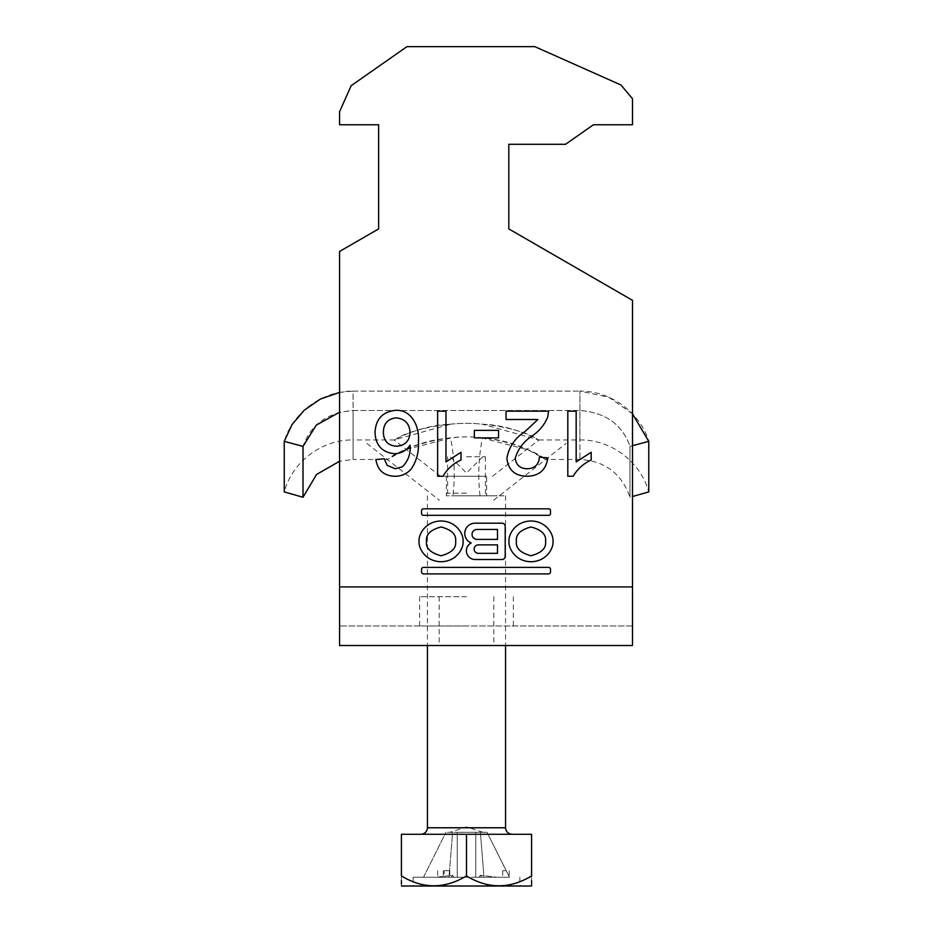 <?xml version="1.0" encoding="UTF-8"?>
<svg xmlns="http://www.w3.org/2000/svg" width="933" height="933" viewBox="0 0 933 933"><rect width="100%" height="100%" fill="white"/><g stroke="black" fill="none" stroke-linecap="round" stroke-linejoin="round"><path stroke-width="0.7" stroke-dasharray="4.67 3.5" d="M419.092 541.362C418.217 547.321 424.807 561.456 441.064 561.736C457.322 561.456 463.911 547.321 463.036 541.362C463.911 535.402 457.322 521.255 441.064 520.987C424.807 521.255 418.217 535.402 419.092 541.362M455.642 541.362C456.47 534.551 451.619 529.757 441.064 526.97C430.521 529.757 425.658 534.551 426.486 541.362C425.658 548.161 430.521 552.954 441.064 555.741C451.619 552.954 456.47 548.161 455.642 541.362M545.572 541.362C546.4 548.161 541.537 552.954 530.994 555.741C520.439 552.954 515.576 548.161 516.416 541.362C515.576 534.551 520.439 529.757 530.994 526.97C541.537 529.757 546.4 534.551 545.572 541.362M509.021 541.362C508.135 535.402 514.736 521.255 530.994 520.987C547.251 521.255 553.84 535.402 552.954 541.362C553.84 547.321 547.251 561.456 530.994 561.736C514.736 561.456 508.135 547.321 509.021 541.362M466.5 596.688L419.628 596.688L466.5 596.688M466.5 625.973L419.628 625.973L466.5 625.973M466.5 645.508L493.837 645.508L466.5 645.508M378.623 124.765L339.565 124.765L339.565 111.738L339.565 124.765L339.565 111.738L351.158 85.708L406.94 46.65L534.842 46.65L620.958 84.996L632.492 98.723L632.492 124.765L632.492 98.723L620.958 84.996L534.842 46.65L406.94 46.65L351.158 85.708L339.565 111.738L351.158 85.708L406.94 46.65L534.842 46.65L620.958 84.996L632.492 98.723L632.492 124.765L593.435 124.765L565.538 144.288L508.812 144.288L508.812 228.912L632.492 300.321L632.492 645.508L339.565 645.508L339.565 251.455L339.565 586.927L339.565 251.455L378.623 228.912L378.623 124.765L339.565 124.765L378.623 124.765L378.623 228.912L339.565 251.455L378.623 228.912M632.492 586.927L632.492 300.321L632.492 625.973L339.565 625.973L632.492 625.973L632.492 586.927L339.565 586.927M593.435 124.765L632.492 124.765L593.435 124.765L565.538 144.288L593.435 124.765M508.812 144.288L565.538 144.288L508.812 144.288L508.812 228.912L632.492 300.321L508.812 228.912M394.659 476.262C383.895 475.795 377.632 470.232 375.871 459.572L384.221 458.744L387.23 465.415L395.207 468.751L402.31 466.827C408.222 460.949 410.812 453.73 410.088 445.146C406.287 450.721 401.015 453.578 394.274 453.73C381.97 452.225 375.567 445.193 375.031 432.609C375.661 419.174 382.518 411.745 395.615 410.333C412.164 409.482 419.78 427.536 418.427 441.647C419.057 451.607 416.689 460.68 411.336 468.867C406.94 473.894 401.377 476.355 394.659 476.262M383.381 432.352C383.626 441.006 388.035 445.636 396.572 446.219C404.945 445.589 409.447 441.111 410.088 432.772C409.61 423.78 404.992 418.8 396.257 417.844C387.778 418.789 383.498 423.617 383.381 432.352M437.624 476.262L437.624 411.173L445.974 411.173L445.974 461.893L460.995 452.295L460.995 459.992C453.275 463.573 447.269 468.996 443 476.262L437.624 476.262M474.349 430.37L498.549 430.37L498.549 437.88L474.349 437.88L474.349 430.37M537.898 419.512L506.059 419.512L506.059 411.173L548.616 411.173L547.741 416.958C544.604 424.573 539.601 430.766 532.731 435.513C523.914 441.192 518.083 448.75 515.238 458.22C516.112 465.042 520.066 468.553 527.098 468.751C534.761 468.518 538.866 464.622 539.437 457.065L547.788 457.905C546.132 469.94 539.181 476.063 526.923 476.262C514.911 475.982 508.24 469.987 506.887 458.301C508.882 447.035 514.899 438.137 524.952 431.594L537.898 419.512M567.812 476.262L567.812 411.173L576.162 411.173L576.162 461.893L591.184 452.295L591.184 459.992C583.452 463.573 577.457 468.996 573.189 476.262L567.812 476.262M548.534 515.319L423.524 515.319A1.983 1.983 0 0 1 421.541 513.337L421.541 510.794A1.983 1.983 0 0 1 423.524 508.812L548.534 508.812A1.983 1.983 0 0 1 550.517 510.794L550.517 513.337A1.983 1.983 0 0 1 548.534 515.319M548.534 567.392L423.524 567.392A1.983 1.983 0 0 0 421.541 569.375L421.541 571.917A1.983 1.983 0 0 0 423.524 573.9L548.534 573.9A1.983 1.983 0 0 0 550.517 571.917L550.517 569.375A1.983 1.983 0 0 0 548.534 567.392M497.487 553.339L478.349 553.339A4.233 4.233 0 0 1 474.127 549.105A4.233 4.233 0 0 1 478.349 544.872L497.487 544.872L497.487 553.339M477.031 529.443A4.98 4.98 0 0 0 472.051 534.422A4.98 4.98 0 0 0 477.031 539.402L497.487 539.402L497.487 529.443L477.031 529.443M475.037 523.191A10.251 10.251 0 0 0 471.188 542.948A8.759 8.759 0 0 0 475.142 559.52L502.036 559.52A3.161 3.161 0 0 0 505.196 556.36L505.196 526.352A3.161 3.161 0 0 0 502.036 523.191L475.037 523.191M505.966 877.242L502.7 877.242L505.966 877.242M505.966 870.722L502.7 870.722L505.966 870.722M466.5 495.796L505.558 495.796L466.5 495.796M466.5 456.738L485.382 456.738L466.5 456.738M401.412 875.935L401.412 834.277L531.588 834.277L531.588 875.935C510.083 889.067 488.391 889.067 466.5 875.935C444.994 889.067 423.29 889.067 401.412 875.935L401.412 880.565M401.75 886.35L531.25 886.35M531.588 886L531.588 884.624M531.588 880.565L531.588 875.935M457.252 832.318L466.5 832.318L452.622 832.318L457.252 832.318L457.252 877.242L457.252 832.318L475.748 832.318L457.252 832.318L457.252 877.242L457.252 832.318M452.622 832.318L445.927 832.318L452.622 832.318L448.983 877.242L423.535 877.242L445.927 832.318L423.535 877.242L448.983 877.242L452.622 832.318M466.5 877.242L413.121 877.242L466.5 877.242M487.073 832.318L480.378 832.318L484.017 877.242L509.465 877.242L484.017 877.242L480.378 832.318L487.073 832.318L509.465 877.242L487.073 832.318M466.5 832.318L475.748 832.318L475.748 877.242L475.748 832.318L466.5 832.318M480.378 832.318L475.748 832.318L480.378 832.318M475.748 877.242L475.748 832.318L475.748 877.242L496.881 877.242L453.939 877.242L475.748 877.242M444.155 877.242L437.647 877.242L444.155 877.242L444.155 870.722L449.788 870.722L449.788 877.242M436.119 877.242L453.939 877.242L436.119 877.242L451.175 877.242L436.119 877.242L452.587 875.282L451.175 877.242L448.983 877.242L451.175 877.242L452.587 875.282L453.939 877.242L452.587 875.282L436.119 877.242M484.017 877.242L481.825 877.242L484.017 877.242M480.413 875.282L479.061 877.242L480.413 875.282L481.825 877.242L480.413 875.282L496.881 877.242L480.413 875.282M401.412 881.568L401.412 882.466M401.412 884.006L401.412 884.624M401.412 885.137L401.412 886M466.5 875.935L466.5 834.277M449.788 870.722L444.155 870.722M437.647 870.722L437.647 877.242M443.28 870.722L443.28 877.242M452.948 495.796L497.219 495.796L452.948 495.796C455.246 476.705 454.453 457.462 450.569 438.055C408.141 440.586 379.603 465.835 389.049 458.453C396.315 451.35 441.845 431.956 482.431 438.055C524.603 440.504 553.479 465.847 543.951 458.465C536.72 451.339 491.073 431.956 450.569 438.055L404.992 449.858L387.358 459.479L353.094 459.479L353.094 410.497C327.46 412.479 310.771 424.445 303.015 446.371L303.015 497.254M473.777 476.262L440.458 476.262L473.777 476.262M450.476 424.235C484.285 420.2 526.107 431.011 536.44 438.743C548.114 445.601 518.107 425.203 482.524 424.235C448.773 420.2 406.975 430.976 396.583 438.732C384.863 445.612 414.94 425.191 450.476 424.235L394.099 439.944L353.094 439.944L353.094 391.09L579.906 391.09L353.094 391.09C320.462 390.962 292.052 414.264 284.238 441.356L303.015 446.371M492.542 476.262L538.901 439.944L482.524 424.235M486.676 476.262L446.324 476.262L486.676 476.262L486.676 495.796L446.324 495.796L486.676 495.796M446.324 476.262L446.324 495.796M339.565 392.408L353.094 391.09L353.094 439.944C321.932 439.455 292.321 461.8 284.238 491.889L284.238 441.356M632.492 413.844L608.992 397.318L579.906 391.09L579.906 439.944L579.906 391.09C612.538 390.962 640.948 414.264 648.762 441.356L629.985 446.371C622.218 424.422 605.529 412.468 579.906 410.497L353.094 410.497L339.565 412.223M632.492 445.694L629.985 446.371L629.985 497.254L629.985 446.371C622.218 424.422 605.529 412.468 579.906 410.497L579.906 459.479L579.906 410.497L353.094 410.497L353.094 459.479L339.565 461.264M538.901 439.944L579.906 439.944C611.057 439.455 640.679 461.788 648.762 491.889L648.762 441.356M480.052 495.796C477.754 476.705 478.547 457.462 482.431 438.055L527.938 449.823L545.642 459.479L579.906 459.479C604.992 460.949 621.681 473.544 629.985 497.254L632.492 496.531M466.5 493.184L447.618 493.184L466.5 493.184M505.558 827.769L427.442 827.769M419.628 596.688L419.628 625.973M493.837 596.688L493.837 645.508M439.163 596.688L439.163 645.508M513.372 596.688L513.372 625.973M502.7 870.722L502.7 877.242M447.618 456.738L447.618 493.184L445.018 495.796M482.769 456.738L466.5 473.008L450.231 456.738M485.382 456.738L485.382 493.184L487.982 495.796M505.558 495.796L505.558 645.508M483.166 832.318L466.5 826.906L449.834 832.318M413.121 877.242L413.121 886.35M519.879 877.242L519.879 886.35M427.442 495.796L427.442 645.508M509.22 870.722L509.22 877.242M366.891 443.443L439.385 500.228M440.458 476.262L394.088 439.944M493.615 500.228L566.109 443.443"/><path stroke-width="1.4" d="M419.092 541.362C418.217 547.321 424.807 561.456 441.064 561.736C457.322 561.456 463.911 547.321 463.036 541.362C463.911 535.402 457.322 521.255 441.064 520.987C424.807 521.255 418.217 535.402 419.092 541.362M455.642 541.362C456.47 534.551 451.619 529.757 441.064 526.97C430.521 529.757 425.658 534.551 426.486 541.362C425.658 548.161 430.521 552.954 441.064 555.741C451.619 552.954 456.47 548.161 455.642 541.362M545.572 541.362C546.4 548.161 541.537 552.954 530.994 555.741C520.439 552.954 515.576 548.161 516.416 541.362C515.576 534.551 520.439 529.757 530.994 526.97C541.537 529.757 546.4 534.551 545.572 541.362M509.021 541.362C508.135 535.402 514.736 521.255 530.994 520.987C547.251 521.255 553.84 535.402 552.954 541.362C553.84 547.321 547.251 561.456 530.994 561.736C514.736 561.456 508.135 547.321 509.021 541.362M423.524 567.392A1.983 1.983 0 0 0 421.541 569.375L421.541 571.917A1.983 1.983 0 0 0 423.524 573.9L548.534 573.9A1.983 1.983 0 0 0 550.517 571.917L550.517 569.375A1.983 1.983 0 0 0 548.534 567.392L423.524 567.392M537.898 419.512L506.059 419.512L506.059 411.173L548.616 411.173L547.741 416.958C544.604 424.573 539.601 430.766 532.731 435.513C523.914 441.192 518.083 448.75 515.238 458.22C516.112 465.042 520.066 468.553 527.098 468.751C534.761 468.518 538.866 464.622 539.437 457.065L547.788 457.905C546.132 469.94 539.181 476.063 526.923 476.262C514.911 475.982 508.24 469.987 506.887 458.301C508.882 447.035 514.899 438.137 524.952 431.594L537.898 419.512M437.624 476.262L437.624 411.173L445.974 411.173L445.974 461.893L460.995 452.295L460.995 459.992C453.275 463.573 447.269 468.996 443 476.262L437.624 476.262M339.565 251.455L378.623 228.912L378.623 124.765L339.565 124.765L339.565 111.738L351.158 85.708L406.94 46.65L534.842 46.65L620.958 84.996L632.492 98.723L632.492 124.765L593.435 124.765L565.538 144.288L508.812 144.288L508.812 228.912L632.492 300.321L632.492 645.508L339.565 645.508L339.565 251.455M394.659 476.262C383.895 475.795 377.632 470.232 375.871 459.572L384.221 458.744L387.23 465.415L395.207 468.751L402.31 466.827C408.222 460.949 410.812 453.73 410.088 445.146C406.287 450.721 401.015 453.578 394.274 453.73C381.97 452.225 375.567 445.193 375.031 432.609C375.661 419.174 382.518 411.745 395.615 410.333C412.164 409.482 419.78 427.536 418.427 441.647C419.057 451.607 416.689 460.68 411.336 468.867C406.94 473.894 401.377 476.355 394.659 476.262M474.349 430.37L498.549 430.37L498.549 437.88L474.349 437.88L474.349 430.37M567.812 476.262L567.812 411.173L576.162 411.173L576.162 461.893L591.184 452.295L591.184 459.992C583.452 463.573 577.457 468.996 573.189 476.262L567.812 476.262M548.534 515.319L423.524 515.319A1.983 1.983 0 0 1 421.541 513.337L421.541 510.794A1.983 1.983 0 0 1 423.524 508.812L548.534 508.812A1.983 1.983 0 0 1 550.517 510.794L550.517 513.337A1.983 1.983 0 0 1 548.534 515.319M471.188 542.948A8.759 8.759 0 0 0 475.142 559.52L502.036 559.52A3.161 3.161 0 0 0 505.196 556.36L505.196 526.352A3.161 3.161 0 0 0 502.036 523.191L475.037 523.191A10.251 10.251 0 0 0 471.188 542.948M378.623 124.765L378.623 228.912M508.812 228.912L508.812 144.288M396.572 446.219C404.945 445.589 409.447 441.111 410.088 432.772C409.61 423.78 404.992 418.8 396.257 417.844C387.778 418.789 383.498 423.617 383.381 432.352C383.626 441.006 388.035 445.636 396.572 446.219M497.487 553.339L478.349 553.339A4.233 4.233 0 0 1 474.127 549.105A4.233 4.233 0 0 1 478.349 544.872L497.487 544.872L497.487 553.339M477.031 529.443A4.98 4.98 0 0 0 472.051 534.422A4.98 4.98 0 0 0 477.031 539.402L497.487 539.402L497.487 529.443L477.031 529.443M531.588 886L401.412 886M531.588 875.935C531.588 889.056 531.588 889.056 531.588 875.935L531.588 834.277L401.412 834.277L401.412 875.935C422.917 889.067 444.609 889.067 466.5 875.935C488.006 889.067 509.71 889.067 531.588 875.935M531.588 884.624L531.588 880.565M401.412 880.565L401.412 881.568M401.412 882.466L401.412 884.006M401.412 875.935C401.412 889.056 401.412 889.056 401.412 875.935M466.5 875.935L466.5 834.277M303.015 446.371L303.015 497.254L284.238 491.889L284.238 441.356L303.015 446.371L316.31 425.121L339.565 412.223M632.492 413.844L648.762 441.356L648.762 491.889L632.492 496.531M648.762 441.356L632.492 445.694M339.565 392.408L320.486 399.009L304.275 410.182L292.017 424.632L284.238 441.356M632.492 586.927L339.565 586.927M427.442 645.508L427.442 827.769L505.558 827.769C505.943 831.723 508.112 833.892 512.065 834.277M427.442 827.769C427.057 831.723 424.888 833.892 420.935 834.277M505.558 645.508L505.558 827.769M339.565 461.264L316.555 474.442L303.015 497.254"/></g></svg>
